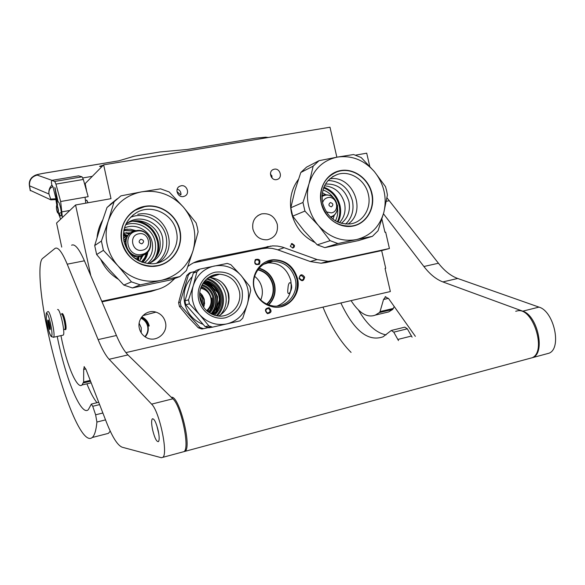 <?xml version="1.0" encoding="UTF-8"?>
<svg xmlns="http://www.w3.org/2000/svg" width="585" height="585" viewBox="0 0 585 585"><rect width="100%" height="100%" fill="white"/><g stroke="black" fill="none" stroke-linecap="round" stroke-linejoin="round"><path stroke-width="0.88" d="M260.734 299.937C262.409 296.039 262.797 291.973 261.89 287.74C260.778 283.038 258.351 279.242 254.621 276.347M187.873 266.489C191.88 263.279 196.355 261.159 201.32 260.128L272.603 245.883L277.502 246.066L282.343 247.053L317.07 259.55L328.053 261.283L332.726 260.691L389.427 248.508L385.654 232.143L384.959 232.289L381.925 219.141M369.742 166.315L366.715 153.168L355.548 155.157M90.785 275.645L75.575 204.984L111.004 198.673L103.655 164.846L329.998 127.23L336.858 157.19M101.761 301.26L155.778 289.824C161.665 288.537 166.813 285.868 171.222 281.824L174.908 278.409M290.27 246.256L292.917 248.069L294.284 246.98L294.467 245.393L292.039 243.543L290.27 246.256M183.463 196.523L184.823 196.07C190.213 193.686 186.864 184.458 181.094 185.774L179.434 186.381C174.367 189.013 177.869 197.832 183.463 196.523M276.639 179.602L277.451 179.376C282.986 177.555 279.988 167.91 274.292 169.197L273.29 169.496C267.93 171.485 271.052 180.904 276.639 179.602M277.29 224.296C278.306 232.611 275.001 237.773 267.382 239.784C260.084 240.106 255.257 236.552 252.903 229.115C251.872 221.437 254.753 216.37 261.539 213.898C269.378 212.83 274.628 216.296 277.29 224.296M103.655 164.846L85.198 183.544L86.69 191.449M88.086 202.754L86.609 200.158M75.575 204.984L56.577 223.046L61.725 247.104M102.017 301.845L151.274 291.403L157.504 289.407M332.726 260.691L325.691 262.643L321.085 263.228L310.247 261.532L276.939 249.539L272.2 248.413L267.374 248.084L261.956 248.669L193.562 262.819M325.691 262.643L381.661 250.607L385.727 268.288L385.04 268.449L385.727 268.288M389.427 248.508L381.661 250.607M292.8 248.098L293.867 245.598L291.315 243.769M176.962 191.551L180.582 194.842L181.006 194.14C180.816 191.47 179.544 189.825 177.182 189.196M272.222 178.037L270.46 173.496M180.582 194.842L181.006 194.6M125.892 352.616L390.356 291.549L385.04 268.442M267.411 313.662C264.34 310.43 264.895 308.441 269.085 307.703C272.157 310.927 271.594 312.909 267.411 313.662M255.309 259.594C259.418 258.526 260.764 260.084 259.367 264.266C255.257 265.341 253.905 263.776 255.309 259.594M304.646 277.122C303.666 281.4 301.801 281.809 299.067 278.343C300.054 274.072 301.918 273.663 304.646 277.122M216.128 275.359L214.534 274.811M254.007 288.193C256.976 298.84 263.579 305.129 273.802 307.059C288.551 309.45 301.436 293.794 297.524 278.679C293.787 266.314 285.838 260.003 273.685 259.74C260.661 260.171 250.607 274.511 254.007 288.193M165.453 322.408C168.304 333.157 155.844 343.117 146.309 337.538C142.652 335.49 140.327 332.397 139.332 328.251C136.861 318.554 146.762 309.048 155.968 312.127C160.955 313.787 164.122 317.216 165.453 322.408M291.696 287.564C291.162 290.694 290.175 292.697 288.734 293.582C287.754 293.604 287.491 291.893 287.959 288.464C288.134 285.414 288.676 283.513 289.575 282.752C290.95 282.621 291.652 284.222 291.696 287.564M141.212 332.821L141.256 327.783L139.15 323.264M268.588 308.544L268.193 308.449C265.422 309.348 265.137 310.84 267.352 312.931L267.696 313.012C270.504 312.149 270.804 310.657 268.588 308.544M258.555 263.74C259.733 261.634 259.155 260.303 256.844 259.74L255.572 260.296C254.402 262.38 254.958 263.711 257.246 264.303L258.555 263.74M299.505 278.263L301.604 280.076C303.096 279.879 303.769 278.979 303.615 277.363L301.48 275.55C300.003 275.762 299.344 276.661 299.505 278.263M273.685 259.74L273.122 259.923C285.261 260.179 293.202 266.482 296.931 278.833C298.818 293.26 293.268 302.613 280.281 306.898M273.122 259.923L268.303 260.8M272.902 261.349C284.317 261.649 291.776 267.601 295.279 279.213C298.95 293.421 286.877 308.149 273.019 305.977C263.323 304.193 257.064 298.262 254.248 288.186C251.031 275.25 260.581 261.7 272.902 261.349L263.616 264.31M257.78 269.831C265.546 271.813 270.526 276.851 272.72 284.953C274.146 292.632 272.127 299.015 266.665 304.105M144.89 336.667C147.457 333.691 148.371 330.262 147.639 326.371C146.696 322.54 144.451 319.82 140.912 318.218M268.274 304.792C273.751 299.301 275.74 292.573 274.226 284.617C271.981 276.193 266.855 270.804 258.841 268.457M258.007 269.517C265.853 271.55 270.892 276.668 273.107 284.866C274.548 292.624 272.522 299.096 267.023 304.273M145.197 336.872C147.837 333.816 148.773 330.284 148.02 326.284C147.047 322.342 144.744 319.549 141.102 317.896M265.97 263.053C278.438 261.912 286.708 267.689 290.774 280.376C292.573 292.822 288.025 301.385 277.144 306.057M272.127 261.597L271.257 261.517M266.314 261.59L273.107 259.989C285.217 260.252 293.129 266.541 296.851 278.855C300.134 291.988 290.942 306.116 278.167 307.169M61.505 314.16C62.939 313.143 66.339 328.704 64.818 329.333L65.308 329.64C66.917 328.982 63.334 312.602 61.827 313.677L61.549 314.101M64.781 329.355L65.264 329.669M57.586 309.56C59.941 307.747 65.703 334.086 63.173 335.132L63.012 335.205M46.624 313.553C48.614 312.024 53.725 336.009 51.407 336.075C49.367 337.194 44.431 313.969 46.624 313.553M50.039 329.633C49.184 330.167 47.056 320.258 47.97 319.995L47.992 319.988C48.811 319.381 50.939 329.106 50.091 329.604L50.039 329.633M48.621 320.785L48.599 321.933L49.016 321.845M50.266 328.646L49.096 327.3L49.315 326.028L48.116 322.671L48.599 321.933M49.835 327.732L50.215 327.651M49.315 326.028L49.988 325.882M48.826 323.739L49.513 323.593M49.096 327.3L50.156 327.066M48.116 322.671L49.206 322.437M56.474 205.84L56.438 208.669C56.891 211.295 57.381 212.743 57.922 213.028L58.025 210.161C57.527 207.324 57.008 205.883 56.474 205.84L56.76 205.445C57.345 205.627 57.893 207.207 58.412 210.176L58.332 213.269L61.323 212.735M85.432 200.37L86.734 200.136L88.072 202.761M86.543 200.172L88.108 202.754M52.95 186.681C49.937 187.727 48.614 190.176 48.986 194.03C48.504 190.593 49.469 187.609 51.875 185.079L52.95 186.681L56.145 199.565L50.807 199.843L30.193 190.3M30.391 190.761L29.542 185.825L48.986 194.03L50.676 199.068L56.014 198.783M51.875 185.079L51.37 182.44L51.648 180.399L54.727 181.445L55.941 184.107L60.657 201.518L62.398 217.51M51.736 180.385L78.617 175.858L82.039 176.831L83.333 179.456L88.159 196.684L85.037 197.233L85.783 203.163M56.855 205.43L55.882 199.602M59.187 213.115C59.875 215.214 60.46 216.194 60.928 216.04C62.544 215.572 59.568 200.794 58.09 201.964L54.858 187.419L57.564 205.306M60.628 219.192L58.405 213.254M103.355 165.153L99.582 166.359L101.651 166.879M51.985 180.341L37.213 175.098C36.826 174.71 38.924 174.118 43.509 173.314L118.645 160.868L134.418 156.166L159.998 151.946L187.624 149.438L255.886 138.126L265.305 137.256L268.23 137.497M60.657 201.518L85.037 197.233M103.267 165.241L99.552 166.33M332.989 219.258L334.284 215.28M322.298 192.787L326.035 194.768M335.424 220.874C337.443 216.933 338.152 212.655 337.56 208.055M322.927 189.928C327.161 191.375 330.664 193.993 333.443 197.767M337.304 221.876C339.79 216.845 340.419 211.463 339.176 205.715C336.858 196.948 331.666 191.01 323.593 187.902M304.924 211.075L302.964 202.454L309.012 183.792L313.158 166.162L319.03 160.678L337.362 157.102C323.198 160.158 313.75 169.05 309.012 183.792C307.059 190.893 306.913 198.176 308.566 205.657C310.306 213.115 313.618 219.755 318.503 225.561L304.924 211.075L292.712 216.136L304.105 230.856L317.231 244.852L324.836 247.63L358.481 240.581L372.404 236.347L378.049 230.739L383.833 212.428C387.211 197.555 384.074 183.968 374.429 171.668L361.201 157.548L353.596 154.535L337.435 157.087C351.76 155.142 364.089 160.005 374.429 171.668L385.5 186.637L386.641 190.783L387.431 195.002L383.833 212.428C379.526 226.995 370.356 236.047 356.331 239.601L372.404 236.347M298.387 179.412C291.235 189.094 288.939 200.282 291.498 212.969C294.986 226.629 302.752 236.45 314.803 242.439M324.507 185.774C334.722 186.82 341.399 192.626 344.528 203.2C346.049 210.863 344.353 217.386 339.439 222.761M325.428 184.078C337.187 183.493 345.011 189.291 348.901 201.467C350.598 210.688 348.053 217.978 341.274 223.346M328.083 180.48C340.426 181.16 348.528 187.88 352.397 200.64C354.225 210.03 351.987 217.839 345.684 224.092M356.331 239.601L337.925 243.55L324.836 247.63M313.158 166.162L300.807 172.48L294.957 190.469L290.818 207.763L292.712 216.136M300.807 172.48L306.54 167.142L319.03 160.678M322.664 203.178C320.58 188.97 325.531 179.383 337.508 174.41C350.13 170.111 365.384 180.078 368.338 194.352C371.775 207.989 363.044 222.41 350.166 223.931C336.433 224.501 327.271 217.583 322.664 203.178M356.265 239.616C341.889 242.058 329.304 237.371 318.503 225.561L330.123 240.676L337.925 243.55M330.123 240.676L317.231 244.852M321.238 203.207C324.543 218.234 339.658 228.925 353.186 226.029C366.766 223.353 375.438 208.063 371.958 193.416C368.674 178.725 354.049 168.012 340.492 170.579C326.883 172.926 317.721 188.224 321.238 203.207M302.964 202.454L290.818 207.763M329.699 178.871C352.623 174.535 367.453 211.309 347.958 224.128M353.011 225.803L351.439 226.066C336.419 226.592 326.401 218.973 321.377 203.207C319.088 187.668 324.47 177.145 337.516 171.632L340.441 170.893C353.808 168.158 368.528 178.937 371.599 193.503C375.219 207.96 366.495 223.353 353.011 225.803M123.376 234.658L125.958 235.865M138.001 260.391L138.294 257.561M123.376 234.556L126.016 235.821M138.089 260.442L138.367 257.532M127.34 233.356L128.949 234.227M140.905 256.135L140.546 259.44M123.559 233.686L126.872 235.258M138.952 257.283L138.543 260.683M124.071 229.868L125.044 229.759M142.762 262.46L144.714 260.054M124.042 229.554L127.428 229.093M144.232 262.899C151.01 257.802 153.665 250.987 152.21 242.461C149.906 230.3 135.376 222.666 124.437 228.04M147.566 263.564C154.184 257.788 156.707 250.49 155.12 241.663C152.634 228.698 137.702 220.106 125.585 224.852M154.374 259.367C157.694 253.766 158.689 247.718 157.365 241.225C153.723 228.779 145.519 222.11 132.737 221.218M103.406 250.343L101.402 241.071L108.284 220.991L114.06 201.847L120.919 195.865L141.431 191.88C125.161 195.346 114.112 205.05 108.284 220.991C105.856 228.662 105.483 236.515 107.172 244.552C108.956 252.574 112.569 259.681 118.009 265.868L103.406 250.343L96.642 254.526L109.761 270.094L123.837 285.063L132.422 287.944L170.893 279.886L179.866 276.588L186.454 270.467L193.013 250.789C197.262 234.739 194.052 220.172 183.368 207.075L169.175 191.968L160.582 188.823L141.519 191.865C157.935 189.591 171.888 194.666 183.368 207.075L196.121 222.922L197.32 227.368L198.103 231.887L193.013 250.789C187.719 266.519 177.014 276.405 160.89 280.442L179.866 276.588M100.898 259.762C104.737 267.945 110.463 274.402 118.09 279.133M97.059 237.51C97.658 231.272 99.501 225.496 102.594 220.165M126.331 223.653L127.099 223.229C139.603 216.209 157.094 224.874 159.778 239.185C161.497 249.81 157.899 257.934 148.978 263.542M126.024 223.894L129.57 221.576C142.184 214.49 159.851 223.243 162.564 237.707C164.319 249.985 159.668 258.643 148.605 263.681M130.513 217.357C144.868 211.061 163.186 221.203 166.177 236.845C168.085 247.66 164.875 256.457 156.531 263.235M160.89 280.442L140.283 284.858L132.422 287.944M114.06 201.847L107.018 207.499L100.401 226.805L94.704 245.546L96.642 254.526M107.018 207.499L112.963 202.22M123.998 241.568C121.994 228.903 126.199 219.243 136.619 212.582C151.573 203.573 173.145 213.964 176.414 231.433C180.29 247.067 168.078 263.572 152.1 263.784C137.629 263.213 128.261 255.806 123.998 241.568M160.809 280.456C144.312 283.308 130.046 278.445 118.009 265.868L131.442 281.875L140.283 284.858M131.442 281.875L123.837 285.063M121.738 241.744C125.117 257.883 142.126 269.188 157.657 265.868C173.248 262.782 183.551 246.205 179.968 230.497C176.612 214.739 160.21 203.412 144.641 206.344C129.029 209.042 118.126 225.642 121.738 241.744M101.402 241.071L94.704 245.546M140.744 255.894L140.312 255.967C127.303 258.76 119.662 238.673 131.369 232.464M133.153 257.005L138.206 256.128M127.164 236.698L123.793 240.545M134.821 258.351L136.283 258.153L141.614 255.594M123.501 238.424L129.175 234.139M136.093 258.248L134.916 258.416M123.486 238.307L126.806 235.294M123.866 230.38L134.843 230.921M147.127 252.596L145.255 257.802L141.928 262.175M123.764 230.921L125.241 230.585L134.053 231.163M146.513 253.137L144.605 257.948L141.409 261.985M139.347 261.086L143.464 254.98M130.835 232.801L123.472 233.144M141.329 258.899L142.206 255.426M129.76 233.612L126.389 232.596M137.76 214.337C164.634 208.063 181.584 248.969 157.906 262.899M157.526 265.612L152.195 266.19C136.59 265.261 126.514 257.108 121.958 241.722C119.764 228.099 124.203 217.583 135.259 210.183L144.634 206.673C159.99 203.558 176.502 214.958 179.617 230.585C183.368 246.088 172.999 262.775 157.526 265.612M217.949 292.946L213.028 287.644L217.561 296.61L217.24 306.65L219.426 299.849M209.189 307.776L207.127 311.11M200.874 287.593L204.319 289.451M208.428 312.156C211.843 308.054 213.035 303.315 211.989 297.94M209.686 313.012C213.679 308.624 215.105 303.439 213.964 297.451C212.275 290.964 208.333 286.708 202.154 284.668M202.893 283.389C209.401 285.692 213.54 290.284 215.317 297.158C216.538 303.483 215.083 309.019 210.966 313.757M203.105 283.067C209.708 285.414 213.913 290.087 215.711 297.063C216.947 303.491 215.485 309.114 211.309 313.933M211.894 314.218C216.45 309.333 218.088 303.52 216.808 296.778C214.9 289.48 210.454 284.734 203.47 282.526M212.677 314.569L217.24 306.65L215.945 311.417M203.975 281.831L208.896 284.076L213.028 287.644L209.584 283.535M213.298 314.818C218.958 309.882 221.101 303.608 219.733 295.995C217.503 287.849 212.392 282.957 204.392 281.312M214.468 315.22C220.121 310.021 222.234 303.527 220.816 295.747C218.556 287.403 213.357 282.277 205.203 280.376M193.321 273.071L184.977 300.858L185.35 302.825L185.833 304.77L205.123 326.598L208.882 325.911L212.574 327.139L239.996 320.858L242.753 318.181L247.389 304.098L250.724 290.387L249.861 286.518L241.005 275.425L230.856 264.683L227.229 263.411L199.763 269.122L196.121 270.46L193.321 273.071L196.933 271.762L199.763 269.122M218.71 316.024C226.914 310.993 230.219 303.542 228.633 293.677C225.766 283.783 219.397 278.409 209.518 277.546L219.58 274.219C229.737 275.118 236.289 280.668 239.25 290.869C242.951 305.077 229.4 319.417 215.602 315.527C207.565 313.187 202.439 307.812 200.209 299.396C197.065 286.752 207.295 273.626 219.58 274.219M208.472 277.561L209.518 277.546M198.681 299.695C195.88 287.403 203.865 274.482 215.499 272.149C228.859 270.862 237.722 276.88 242.088 290.211C243.799 304.142 238.3 313.319 225.605 317.735C214.022 320.478 201.298 312.024 198.681 299.695M191.931 276.961C185.189 284.295 182.769 293.041 184.67 303.205C187.273 313.443 193.313 320.456 202.798 324.251M196.933 271.762L193.291 285.597C191.807 290.635 191.631 295.769 192.743 300.99C193.92 306.196 196.246 310.789 199.719 314.767C207.397 322.854 216.479 325.889 226.965 323.878C237.232 321.106 244.047 314.518 247.389 304.098C250.058 293.48 247.923 283.922 241.005 275.425C233.561 267.404 224.611 264.274 214.147 266.043C203.814 268.566 196.86 275.089 193.291 285.597L188.516 299.871L184.977 300.858M205.123 326.598L208.772 327.805L212.574 327.139M185.833 304.77L189.386 303.827L188.516 299.871M189.386 303.827L199.719 314.767L208.882 325.911M178.6 302.642L180.187 302.204L181.036 306.043L200.026 327.52L198.337 327.827L188.377 317.282L179.441 306.467L178.6 302.642L182.198 289.166L186.805 275.44L189.555 272.881L194.973 271.455M186.805 275.44L188.428 274.848L180.187 302.204M188.428 274.848L191.193 272.281M198.337 327.827L201.92 329.011L208.253 327.666M200.026 327.52L203.624 328.711M179.441 306.467L181.036 306.043M214.6 275.864L212.757 275.359M220.194 315.161C225.379 309.311 227.214 302.452 225.693 294.569C223.477 286.014 218.307 280.354 210.19 277.568M227.799 305.655L228.764 299.82L228.223 293.889C227.148 289.224 224.903 285.261 221.488 281.992M210.439 276.383L212.011 276.727M208.955 277.239L209.796 277.458M207.382 278.365C215.551 281.078 220.75 286.716 222.98 295.286C224.494 303.198 222.622 310.057 217.357 315.878M206.505 279.103C214.6 281.604 219.763 287.074 221.978 295.52C223.455 303.33 221.539 310.043 216.231 315.673M214.651 315.271L218.995 309.589M211.916 282.986L205.335 280.244M204.414 281.283C212.443 282.913 217.569 287.805 219.806 295.973C221.181 303.615 219.024 309.896 213.335 314.825M199.821 297.041L201.518 303.439M200.67 288.229C205.978 289.385 209.379 292.668 210.849 298.094C211.763 303.154 210.359 307.344 206.629 310.664M200.852 293.524L203.975 300.061L204.165 305.933M210.966 297.575C211.821 301.26 211.463 304.807 209.891 308.222C211.499 304.566 211.858 301.019 210.966 297.575C209.562 292.295 206.322 288.639 201.255 286.599M156.736 425.317L158.791 433.865M183.507 451.752L185.065 451.335C192.165 447.072 179.302 395.84 171.58 397.252L171.273 397.266M185.065 451.335L532.153 357.749C546.938 351.687 533.089 307.432 517.63 310.803L515.714 311.279M532.153 357.749L529.023 358.59M391.628 330.386L404.827 327.147L407.335 328.814L393.763 332.156L398.465 340.572M393.763 332.156L391.299 330.466L383.029 336.828C368.067 342.013 354.02 330.73 340.872 302.979M385.705 296.617L383.541 299.498L380.038 311.593L379.372 312.573L375.373 315.081C367.387 318.13 359.278 313.311 351.058 300.624M385.164 296.741L388.623 298.621L415.365 336.346M383.467 213.796L423.898 266.504C429.843 274.226 436.161 279.359 442.86 281.919L522.734 311.176C537.425 315.3 545.659 352.484 532.972 357.53L529.834 358.371M351.08 352.411C340.251 341.582 330.876 326.488 322.957 307.11M407.335 328.814L412.089 337.165M358.51 310.13C367.131 324.763 376.316 333.011 386.078 334.883M394.224 306.525L392.74 309.399L388.645 311.922L384.754 312.851M386.978 197.825L438.443 263.243C444.461 270.892 450.881 275.974 457.704 278.475L538.96 307.11C553.9 311.125 562.097 348.06 549.154 353.164L545.959 354.027M99.611 404.593L92.73 406.29L95.626 414.809L96.913 422.048C96.123 430.399 94.558 435.554 92.211 437.514C81.717 446.523 59.743 388.849 47.005 327.585C39.919 294.716 37.557 262.109 42.625 258.416L55.07 248.376C58.039 246.724 62.083 251.996 67.216 264.186L98.126 339.6L116.437 335.49C120.393 344.711 124.232 351.183 127.947 354.919L172.853 398.809C181.094 405.602 190.096 448.154 184.012 451.62L182.462 452.037M92.73 406.29L91.362 404.074L88.364 409.61C81.593 416.922 66.054 380.945 57.22 336.477M84.298 366.649L83.677 369.442L83.655 381.954L81.966 384.996C77.483 389.551 66.953 366.641 60.942 335.658M84.064 366.707L85.915 369.259L106.119 421.39C112.152 436.834 117.526 445.448 122.236 447.233L161.328 457.711L162.813 457.338C168.429 453.982 159.383 411.101 151.603 404.133L172.853 398.809M98.126 339.6C101.951 348.909 105.614 355.468 109.132 359.285L151.603 404.133M158.213 430.699C156.151 422.465 154.199 418.502 152.356 418.809C151.325 420.227 151.398 423.869 152.575 429.734C154.615 437.946 156.568 441.909 158.447 441.624C159.471 440.22 159.391 436.578 158.213 430.699M65.725 329.604C66.332 328.682 66.171 325.852 65.242 321.121C64.072 316.09 63.041 313.567 62.164 313.567L62.354 313.531M86.902 383.826C90.448 392.579 93.812 398.868 96.986 402.692M71.589 245.217C74.814 243.521 79.092 248.713 84.415 260.8L116.437 335.49M110.251 431.13L108.408 433.361L104.978 434.238M302.467 311.842L250.044 323.944M248.537 324.295L190.454 337.706M250.08 324.097L248.552 324.353M230.658 328.58L225.605 329.75M222.468 330.474L216.282 331.9M155.778 289.824L151.274 291.403M196.143 262.175L201.32 260.128M261.956 248.669L268.091 246.446M277.868 249.861L284.23 247.674M317.07 259.55L310.247 261.532M141.804 316.88C145.716 318.708 148.195 321.75 149.241 326.013M268.647 304.931C274.153 299.359 276.142 292.558 274.614 284.529C272.354 276.025 267.184 270.562 259.104 268.149M141.365 317.487C145.109 319.22 147.478 322.116 148.48 326.181M47.904 311.608C50.12 309.823 55.882 336.251 53.491 337.267L53.147 337.311M50.807 199.843L50.676 199.068M37.213 175.098C31.714 176.582 29.155 180.158 29.542 185.825L29.352 185.394M30.259 190.695L29.418 185.759C28.906 182.483 29.747 179.712 31.941 177.438C35.297 174.981 34.91 174.937 43.283 173.321L43.509 173.314M86.324 188.743L85.951 188.809M92.313 176.334L82.814 177.942M187.251 149.475L255.886 138.126M54.851 189.006L55.509 188.889M78.763 175.851L51.78 180.392M82.039 176.831L54.727 181.445M83.333 179.456L55.941 184.107M62.039 211.85L69.812 210.461M268.544 137.446L265.305 137.256M338.028 222.205C340.624 217.013 341.282 211.448 339.995 205.503C337.596 196.45 332.229 190.337 323.885 187.163M331.388 206.863C333.596 204.933 333.267 203.5 330.401 202.556C328.185 204.487 328.514 205.92 331.388 206.863M326.262 211.902L331.344 212.889C340.448 211.463 336.792 195.492 327.856 197.591C325.15 198.22 323.395 199.946 322.569 202.761M330.262 216.911C342.737 214.307 337.231 192.399 324.851 195.31L321.977 196.377M322.013 195.375L323.446 194.988M156.912 256.069C158.842 251.214 159.266 246.197 158.169 241.013C155.149 229.912 148.056 223.163 136.897 220.757M141.862 243.857C144.429 241.751 144.093 240.216 140.853 239.25C138.287 241.349 138.623 242.885 141.862 243.857M142.352 250.19C152.736 248.537 148.999 231.448 138.784 233.81C128.342 235.382 132.093 252.632 142.352 250.19M141.709 254.395C156.422 252.033 151.12 227.836 136.641 231.17C121.819 233.386 127.135 257.89 141.709 254.395M135.976 230.673L130.477 229.203L124.817 229.393L130.462 229.21L135.954 230.68C151.61 227.316 156.963 253.064 141.124 255.703L145.16 254.102M140.312 255.967L140.685 255.784C126.645 258.753 119.852 236.223 133.329 231.441L135.713 230.724M126.053 239.17L124.232 242.556M131.647 255.594L135.501 255.799M147.91 251.791C147.303 255.916 145.577 259.469 142.725 262.453C145.592 259.469 147.325 255.901 147.932 251.769M140.203 260.245L141.672 255.579M129.336 233.985L124.824 232.874L129.329 233.993M137.109 259.879L137.636 257.795M125.395 236.303L123.362 235.682M199.704 293.962C202.308 297.487 203.331 301.465 202.768 305.882M201.181 286.774C206.329 288.851 209.605 292.654 211.01 298.182L211.258 303.732M211.222 304.003L207.799 311.673M208.896 312.492C212.699 308.317 214.059 303.381 212.977 297.685C211.368 291.505 207.617 287.454 201.73 285.517M219.009 296.185C216.859 288.251 211.909 283.389 204.15 281.612C211.887 283.396 216.83 288.259 218.973 296.193C220.318 303.593 218.307 309.75 212.933 314.671C218.337 309.75 220.355 303.586 219.009 296.185M212.977 276.405L211.17 276.018M199.741 296.09L201.547 300.705L201.92 304.31M203.712 307.337L204.326 299.827L203.997 298.621L202.337 295.271L199.792 292.573L202.322 295.279L204.158 299.227L203.704 307.315M204.567 303.666L204.202 299.981L202.322 295.279M411.547 336.031L397.924 339.432M379.372 312.573L392.74 309.399M380.038 311.593L393.427 308.412M383.541 299.498L388.433 298.357M522.734 311.176L538.96 307.11M442.86 281.919L457.704 278.475M423.898 266.504L438.443 263.243M389.383 200.692L386.349 201.291M102.872 413.003L95.626 414.809M83.479 382.912L90.558 381.23M83.655 381.954L90.229 380.396M83.677 369.442L85.79 368.952M109.132 359.285L127.947 354.919M84.415 260.8L67.216 264.186M105.534 419.876L96.913 422.048M270.65 246.044L264.478 248.267M321.085 263.228L328.053 261.283M292.039 243.543L291.44 243.748M179.434 186.381L178.893 186.747M273.29 169.496L272.478 169.95M257.883 215.565L261.539 213.898M180.597 192.282L181.006 194.14M271.725 175.449L272.003 176.677M142.864 315.637L155.968 312.127M266.884 308.704L268.193 308.449M255.864 260.069L256.844 259.74M300.514 275.798L301.48 275.55M65.308 329.64L65.791 329.538M61.454 314.174L61.732 313.736M63.611 329.596L64.818 329.333M47.334 311.842C46.135 314.094 46.149 310.562 46.354 319.417C47.319 328.96 51.443 338.188 51.604 336.572L53.491 337.267L63.173 335.132M57.922 213.028L58.295 213.284M118.865 160.802L43.436 173.299M255.747 138.126L266.08 137.168M337.508 174.41L332.47 176.758M323.827 194.922C327.732 194.388 331.132 195.522 334.02 198.322M337.435 205.035C338.064 210.746 335.914 214.929 330.978 217.591M129.57 221.576L127.099 223.229M136.619 212.582L132.802 215.207M117.307 198.717L110.177 204.465M140.188 260.259L141.658 255.579M211.207 326.744L207.419 327.417M202.286 328.324L200.589 328.624M204.531 304.024L204.18 299.988L202.139 295.023M375.373 315.081L388.645 311.922M549.154 353.164L532.972 357.53M91.509 404.038L98.711 402.268M81.966 384.996L91.165 382.809M184.012 451.62L162.813 457.338M108.408 433.361L92.211 437.514"/></g></svg>
